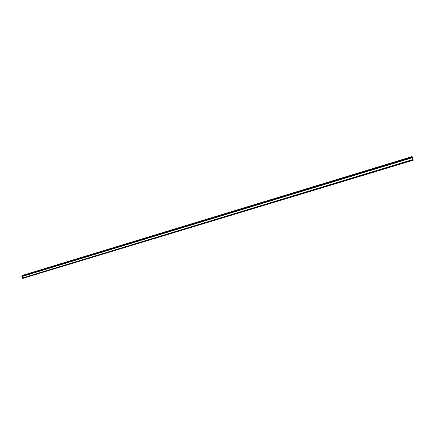 <?xml version="1.0" encoding="UTF-8"?>
<svg xmlns="http://www.w3.org/2000/svg" width="435" height="435" viewBox="0 0 435 435"><rect width="100%" height="100%" fill="white"/><g stroke="black" fill="none" stroke-linecap="round" stroke-linejoin="round"><path stroke-width="0.65" d="M412.146 156.611L412.521 157.677L412.141 156.562L22.234 275.453L21.75 276.094L412.347 157.106L21.75 276.094L21.935 276.535L21.75 276.094L22.435 275.431M413.25 160.2L22.707 278.378L413.25 160.2M23.311 278.324L22.707 278.378L22.528 277.954L22.707 278.378L413.212 160.009L413.054 159.466L413.212 160.009M412.51 157.666L21.924 276.54L412.51 157.666L21.924 276.54L412.516 157.666L413.054 159.466L22.489 277.965L21.924 276.54L412.516 157.666M413.054 159.466L412.521 157.677L21.897 276.562L22.489 277.965L413.054 159.466"/></g></svg>
